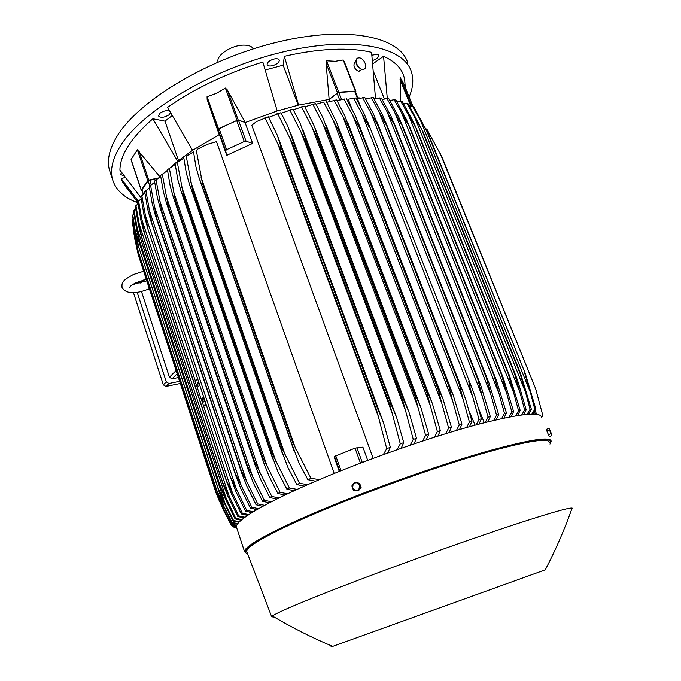 <?xml version="1.0" encoding="UTF-8"?>
<svg xmlns="http://www.w3.org/2000/svg" width="681" height="681" viewBox="0 0 681 681"><rect width="100%" height="100%" fill="white"/><g stroke="black" fill="none" stroke-linecap="round" stroke-linejoin="round"><path stroke-width="1.02" d="M138.234 201.21L121.192 178.592L122.725 182.287L127.39 188.816M125.21 177.469L121.192 178.592M172.123 115.651L164.955 121.15L152.876 118.766C131.016 137.928 120.026 155.047 119.924 170.131L140.984 197.686M372.55 60.575C376.695 59.043 378.755 57.247 378.755 55.204L377.691 54.293L371.928 55.17M169.535 111.012C166.607 110.211 163.457 110.909 160.095 113.097L158.486 115.923C160.58 118.043 164.061 117.702 168.948 114.902L170.565 112.867M409.145 96.957C413.026 87.934 413.793 79.609 411.435 71.982C403.969 46.18 350.732 35.276 280.538 52.548C210.395 69.641 140.788 111.88 119.975 146.696C112.391 159.226 109.922 170.19 112.578 179.58C115.753 189.939 123.942 197.584 137.145 202.512M262.823 62.065C226.339 73.344 194.57 88.453 167.543 107.402L192.57 150.322L219.18 134.676L207.16 99.477L207.067 96.728L216.524 93.297L225.368 88.045L227.318 89.926L245.271 122.52L277.201 110.952L262.823 62.065M375.503 98.456L371.588 52.369C360.794 49.773 347.914 48.768 332.949 49.364C317.916 50.019 301.717 52.335 284.343 56.327L283.134 65.206L265.224 70.007M404.906 82.631L404.744 80.758C403.561 70.313 396.504 62.158 383.556 56.293L372.899 63.801M121.584 172.472L120.494 174.54L123.916 175.707M273.609 59.136C269.259 60.6 267.105 62.439 267.148 64.652C267.812 66.04 269.71 66.363 272.826 65.64C277.158 64.184 279.304 62.346 279.278 60.124C278.623 58.753 276.733 58.421 273.609 59.136M284.343 56.327L298.601 105.07L329.136 99.435L326.097 63.307L326.531 60.822L335.256 61.29L343.215 60.005L344.467 62.388M407.706 62.814C400.062 36.587 346.74 25.206 276.665 42.307C206.649 59.213 137.315 101.639 116.706 136.838C109.19 149.522 106.789 160.631 109.496 170.182L110.279 172.574M253.221 48.887C251.868 46.282 248.548 45.04 243.262 45.15C231.148 45.295 215.698 55.74 218.107 61.988M170.344 167.492L177.656 161.235L152.876 118.766M164.955 121.15L178.524 160.546M283.134 65.206L298.193 105.172M355.576 92.029L355.874 91.263L355.388 91.084L338.687 92.182L326.531 60.822M329.945 101.069L329.136 99.435L338.687 92.182M373.716 72.169L384.356 98.924M383.556 56.293L387.293 98.609M179.486 381.351L168.897 383.505L166.3 381.905L137.179 292.294M134.566 284.249L134.353 283.594M141.461 291.417L169.433 377.231L172.021 378.832L178.252 377.58M133.467 292.685L163.338 384.859L165.917 386.45L180.193 383.522M166.573 171.05L167.483 170.165M131.569 160.92L131.093 159.49L137.375 149.786L159.975 176.847M158.256 177.971L148.773 180.099L139.052 151.191M141.971 190.425L141.273 190.016L147.743 180.652L148.773 180.099M158.077 178.099L148.066 180.84L141.92 189.735L143.325 194.485M141.129 198.733L137.775 202.01L140.984 220.635L143.904 231.736L226.484 481.237L143.904 231.736M138.515 200.733L144.372 232.902M226.049 479.662L242.3 513.236L248.693 514.606M144.415 232.834L226.101 479.62M247.492 515.398L241.287 513.942L231.455 493.844L226.484 481.237M241.287 513.942L242.3 513.236M141.401 218.184L195.353 380.968M206.471 405.374L203.662 406.021L233.004 494.559M203.662 406.021L195.081 381.232L197.643 378.815M203.321 406.106L205.943 403.79M202.597 398.002L202.666 397.951C204.104 398.521 204.521 399.875 203.925 402.011L203.866 402.054C202.419 401.492 202.002 400.139 202.597 398.002M197.473 382.56L197.55 382.501C198.971 383.062 199.38 384.407 198.792 386.536L198.716 386.595C197.294 386.033 196.886 384.688 197.473 382.56M147.709 227.999L144.014 215.06L140.899 196.996L141.818 195.677L147.709 227.999M251.8 512.623L245.475 511.125L235.898 491.605L230.246 476.504L246.675 510.358L253.221 511.754M245.475 511.125L246.675 510.358M144.874 213.868L236.988 490.865M144.925 193.353L141.818 195.677M149.428 187.837L144.713 191.838L147.751 209.373L150.816 220.84L235.89 476.01L235.183 473.125L251.791 507.243L258.491 508.664M145.819 190.484L151.761 222.925L150.816 220.84M151.693 223.01L235.107 473.176M151.761 222.925L235.183 473.125M256.848 509.601L250.404 508.069L241.048 489.086L235.89 476.01M250.404 508.069L251.791 507.243M149.054 209.467L241.661 486.864M177.656 161.235L192.57 150.322M238.171 119.941L218.473 128.743L217.826 129.433L219.18 134.676L218.167 129.739L219.137 128.709L236.682 120.52L238.495 120.248L245.271 122.52L238.171 119.941L227.318 89.926M226.747 155.345L225.624 150.68L226.611 149.667L244.266 141.512L246.079 141.231L252.634 143.41L226.747 155.345L219.359 134.583M245.075 122.606L252.634 143.41M277.201 110.952L298.601 105.07M329.315 99.417L337.027 93.195L339.589 99.809M355.397 91.969L354.707 91.416L338.857 92.463L337.027 93.195M344.901 98.915L337.095 100.745M346.493 98.745L354.733 114.646L357.653 121.303L359.704 128.386L343.99 99.017M353.022 116.145L463.071 399.177L459.105 383.735L359.704 128.386M459.105 383.735L463.02 391.864L465.889 400.122L471.95 421.369L469.515 426.698M359.857 128.369L459.258 383.701M466.596 427.515L469.422 422.067L471.95 421.369M469.422 422.067L463.071 399.177M353.499 98.115L369.332 127.373L364.429 114.348L355.882 97.953L348.178 99.188L352.213 109.539M362.564 97.621L378.491 126.76L373.707 114.493L364.829 97.562L357.389 98.626L360.394 106.304M475.066 425.174L469.081 410.856M362.232 114.527L472.92 397.517C470.58 390.111 469.2 384.722 468.783 381.343L472.197 388.596L475.125 396.972L481.399 418.849L478.956 424.135M476.198 424.867L479.015 419.47L481.399 418.849M479.015 419.47L472.92 397.517M484.259 422.756L478.556 408.438M378.355 126.768L477.79 379.283L480.82 385.574L490.311 416.602L487.834 421.854M378.491 126.76L477.917 379.257M371.017 113.361L482.199 396.07L477.79 379.283M485.247 422.509L488.064 417.155L490.311 416.602M488.064 417.155L482.199 396.07M357.848 97.843L360.121 97.919M365.212 98.234L366.574 98.353M360.53 70.356L358.41 71.267C353.558 68.423 352.681 64.959 355.771 60.873M364.344 69.011L362.318 69.615C356.452 66.815 354.724 63.103 357.133 58.489M362.658 69.377L363.875 69.232C368.268 68.04 364.122 57.996 359.202 57.868L357.925 58.021C353.567 59.23 357.763 69.309 362.658 69.377M400.786 101.282L416.883 129.705L413.452 122.069L402.428 101.767L400.266 101.333L400.164 77.549L403.986 84.189M306.944 516.13L307.821 516.462M236.647 527.724L232.493 526.788L236.579 527.511M232.068 526.038L232.493 526.788M138.039 203.977L135.911 205.628L135.349 206.871L138.643 226.118L141.478 236.954L222.849 483.519L141.478 236.954M135.911 205.628L141.733 237.652M141.801 237.507L222.67 482.514L238.648 515.892L244.896 517.22M243.909 517.943L237.822 516.538L227.701 495.811L222.849 483.519M237.822 516.538L238.648 515.892M138.635 222.406L229.71 497.973M135.638 209.093L133.995 210.378L133.612 211.587L137.009 231.506L139.724 242.036L219.912 485.57L139.724 242.036M133.995 210.378L139.792 242.232M139.869 242.036L219.937 485.195L235.711 518.309L241.815 519.586M241.04 520.241L235.073 518.896L224.636 497.488L219.912 485.57M235.073 518.896L235.711 518.309M136.566 226.535L227.096 501.097M133.936 214.064L132.778 214.975L132.582 216.141L136.072 236.792L138.566 246.65L217.92 487.656L225.173 503.931L233.515 520.505L239.44 521.714M132.778 214.975L135.204 230.57L138.618 246.394M238.869 522.293L233.064 521.033L222.253 498.884L217.818 487.792L138.566 246.65M233.064 521.033L233.515 520.505M135.204 230.57L225.173 503.931M132.923 218.89L132.267 220.533L135.851 241.993L138.056 250.889L216.618 489.894L223.947 506.485L232.059 522.455L237.754 523.587M132.276 219.41L134.557 234.485L138.073 250.591M237.397 524.089L231.804 522.923L220.567 499.973L216.558 490.048L138.056 250.889M231.804 522.923L232.059 522.455M134.557 234.485L223.947 506.485M132.633 223.581L134.651 238.29L138.303 254.949L133.638 232.272M138.252 254.617L216.073 491.895L223.462 508.733L231.378 524.166L236.758 525.196M236.588 525.621L231.327 524.566L219.605 500.739L216.064 492.057L138.303 254.949M134.651 238.29L135.825 241.874M220.627 500.092L223.462 508.733M138.175 254.49L216.311 493.657L223.743 510.673L231.497 525.613L236.401 526.515M231.566 525.758L218.882 499.931M236.401 526.847L231.497 525.613M222.823 507.89L223.743 510.673M250.114 513.678L249.621 512.206M254.813 510.793L254.243 509.09M334.209 473.465L216.498 141.674L207.16 144.372L197.243 149.318M339.283 471.422L334.609 458.296L334.524 456.44L355.031 448.141L362.896 447.136L367.706 460.373M263.777 118.29L268.399 116.826L256.49 121.567L251.791 125.278L373.145 458.339M336.661 99.954L344.62 115.387L349.94 129.748L334.048 100.328L336.661 99.954L326.778 102.286M349.94 129.748L449.205 386.34L453.308 395.389L461.956 424.178L459.53 429.541M343.411 118.222L452.678 401.032L448.89 386.425L349.634 129.799M456.432 430.452L459.283 424.944L461.956 424.178M459.283 424.944L452.678 401.032M323.254 102.107L316.035 104.287M326.395 101.58L336.857 122.955L339.589 131.535L339.112 131.629L323.662 102.073M339.589 131.535L438.632 389.277L443.05 399.185L451.426 427.268L448.992 432.673M333.384 120.792L441.731 403.092L438.147 389.421L339.112 131.629M438.147 389.421L438.632 389.277M445.723 433.669L448.609 428.111L451.426 427.268M448.609 428.111L441.731 403.092M312.128 104.338L315.686 103.648L304.867 106.755M315.686 103.648L323.16 118.247L328.795 133.748L328.14 133.885L312.843 104.253M328.795 133.748L427.54 392.52L432.256 403.246L440.343 430.647L437.9 436.104M322.947 123.874L430.222 405.357L426.868 392.724L328.14 133.885M426.868 392.724L427.54 392.52M434.444 437.193L437.381 431.575L440.343 430.647M437.381 431.575L430.222 405.357M300.636 107.036L304.552 106.168L293.264 109.735M304.552 106.168L314.375 126.402L317.559 136.387L316.725 136.6L301.581 106.908M317.559 136.387L415.912 396.078L420.909 407.587L428.715 434.325L426.238 439.832M312.111 127.492L418.143 407.817L415.052 396.351L316.725 136.6M415.052 396.351L415.912 396.078M422.586 441.024L425.599 435.338L428.715 434.325M425.599 435.338L418.143 407.817M288.753 110.228L292.966 109.181L281.21 113.25M292.966 109.181L300.032 123.074L305.88 139.494L304.867 139.775L289.868 110.058M305.88 139.494L403.748 399.968L409 412.226L416.517 438.326L413.997 443.884M300.866 131.688L405.484 410.464L402.692 400.309L304.867 139.775M402.692 400.309L403.748 399.968M410.141 445.195L413.248 439.415L416.517 438.326M413.248 439.415L405.484 410.464M276.477 113.965L280.921 112.723L268.68 117.362M280.921 112.723L287.825 126.3L293.732 143.095L292.541 143.461L277.686 113.736M293.732 143.095L391.022 404.199L396.521 417.164L403.739 442.65L401.152 448.277M289.212 136.523L392.205 413.299L389.77 404.625L292.541 143.461M389.77 404.625L391.022 404.199M397.066 449.707L400.292 443.842L403.739 442.65M400.292 443.842L392.205 413.299M268.399 116.826L277.371 135.391L281.1 147.232L279.746 147.7L265.02 118.009M281.1 147.232L377.708 408.813L383.42 422.441L390.349 447.332L387.668 453.044M277.133 142.074L378.287 416.312L376.278 409.324L279.746 147.7M376.278 409.324L377.708 408.813M383.318 454.61L386.714 448.634L390.349 447.332M386.714 448.634L378.287 416.312M196.239 149.982L202.427 183.104L201.338 183.759L199.116 177.945L195.932 166.717L193.506 151.642M201.338 183.759L291.621 443.297L292.821 442.752L310.979 478.36L319.449 479.594M202.427 183.104L292.821 442.752M315.669 481.203L307.88 479.696L299.146 463.327L291.621 443.297M307.88 479.696L310.979 478.36M200.989 177.034L295.801 449.239M193.54 151.957L186.543 156.009M186.245 156.221L192.459 189.267L191.565 189.837L189.556 184.551L186.33 173.119L183.81 157.822M191.565 189.837L280.785 448.345L281.781 447.877L299.623 483.34L307.693 484.651M192.459 189.267L281.781 447.877M304.33 486.14L296.839 484.591L288.131 467.975L280.785 448.345M296.839 484.591L299.623 483.34M190.748 181.742L285.475 455.853M183.87 158.273L176.277 163.048M177.315 162.299L183.512 195.26L182.806 195.762L180.993 190.986L177.767 179.418L175.153 163.857M182.806 195.762L270.987 453.112L271.787 452.712L289.374 488.005L297.12 489.375M183.512 195.26L271.787 452.712M294.115 490.746L286.871 489.171L278.146 472.265L270.987 453.112M286.871 489.171L289.374 488.005M181.58 186.458L276.111 461.982M175.23 164.453L167.432 169.748L170.122 185.615L173.349 197.269L263.743 462.85L262.142 457.606L262.755 457.283L280.121 492.38L287.595 493.776M169.356 168.233L175.511 201.108L174.974 201.516L173.349 197.269M174.974 201.516L262.142 457.606M175.511 201.108L262.755 457.283M284.905 495.053L277.874 493.47L269.089 476.223L263.743 462.85M277.874 493.47L280.121 492.38M173.383 191.157L267.642 467.677M167.535 170.497L160.571 175.485L163.355 191.71L166.556 203.389L255.571 466.485L254.183 461.846L254.626 461.607L271.787 496.475L279.031 497.896M162.274 174.013L168.377 206.794L167.994 207.118L166.556 203.389M167.994 207.118L254.183 461.846M168.377 206.794L254.626 461.607M276.631 499.079L269.77 497.496L260.891 479.875L255.571 466.485M269.77 497.496L271.787 496.475M166.087 195.822L259.997 472.989M160.699 176.413L154.527 181.086L157.388 197.703L160.563 209.356L248.233 469.89L247.348 465.676L264.322 500.314L271.353 501.744M156.017 179.648L162.069 212.327L160.563 209.356M161.806 212.566L247.05 465.855M162.069 212.327L247.348 465.676M269.225 502.842L262.525 501.259L253.519 483.229L248.233 469.89M262.525 501.259L264.322 500.314M159.635 200.435L253.145 477.943M154.681 182.193L149.25 186.534L152.203 203.593L155.328 215.17L241.678 473.065L240.878 469.515L257.665 503.897L264.526 505.328M150.544 185.138L156.545 217.707L155.328 215.17M156.383 217.869L240.699 469.626M156.545 217.707L240.878 469.515M262.645 506.349L256.073 504.783L246.914 486.294L241.678 473.065M256.073 504.783L257.665 503.897M153.966 204.99L247.041 482.565M459.871 428.911L460.058 429.388M439.705 152.238L535.658 388.783L442.173 157.456L426.876 129.194L425.974 128.854M541.548 417.393L542.927 415.844L541.582 417.47M542.927 415.844L535.658 388.783M412.328 105.844L428.323 133.902L413.665 106.594L412.328 105.844L409.809 106.321M427.787 133.638L525.247 373.375L535.887 409.196L532.925 414.133M428.323 133.902L525.247 373.375M419.513 118.077L530.388 392.384L524.787 373.341M531.665 414.142L534.781 409.179L535.887 409.196M534.781 409.179L530.388 392.384M406.863 103.316L422.918 131.569L408.353 103.929L406.863 103.316L403.697 103.895M422.373 131.373L519.978 373.205L520.463 373.197L531.384 409.272L528.524 414.278M422.918 131.569L520.463 373.197M414.15 115.932L525.494 392.137L519.978 373.205M527.034 414.397L530.082 409.358L531.384 409.272M530.082 409.358L525.494 392.137M400.266 101.333L397.04 101.971M416.346 129.569L514.461 373.418L515.27 374.158L518.335 382.722L526.141 409.715L523.374 414.772M416.883 129.705L514.955 373.392M408.208 114.323L519.867 392.179L514.461 373.418M521.672 414.984L524.659 409.885L526.141 409.715M524.659 409.885L519.867 392.179M394.154 99.707L410.26 128.292L406.438 119.592L395.925 100.073L394.154 99.707L389.864 100.499M409.758 128.207L508.307 373.98L509.618 375.963L520.207 410.49L517.517 415.589M410.26 128.292L508.775 373.929M401.73 113.208L513.568 392.477L508.307 373.98M515.628 415.895L518.556 410.737L520.207 410.49M518.556 410.737L513.568 392.477M386.987 98.566L403.084 127.304L398.938 117.617L388.894 98.822L386.987 98.566L382.203 99.477M402.641 127.262L501.531 374.856L503.31 377.998L513.627 411.579L511.005 416.721M403.084 127.304L501.948 374.797M394.742 112.569L506.621 393.031L501.531 374.856M508.937 417.112L511.823 411.903L513.627 411.579M511.823 411.903L506.621 393.031M379.317 97.843L395.38 126.726L390.979 116.128L381.351 97.996L374.065 98.881M395.023 126.709L494.176 376.04L496.398 380.279L506.434 412.967L503.872 418.143M395.38 126.726L494.517 375.98M387.285 112.382L499.071 393.822L494.176 376.04M501.625 418.628L504.476 413.367L506.434 412.967M504.476 413.367L499.071 393.822M371.171 97.536L387.174 126.547L382.56 115.089L373.324 97.57L365.476 98.711M386.927 126.547L486.251 377.512L488.898 382.807L498.654 414.644L496.143 419.854M387.174 126.547L486.506 377.47M379.377 112.646L490.924 394.835L486.251 377.512M493.725 420.424L496.551 415.121L498.654 414.644M496.551 415.121L490.924 394.835M486.549 452.167L489.401 450.831M541.472 417.206C540.467 411.443 519.646 413.75 478.99 424.127C432.69 436.317 365.212 459.896 314.511 481.697C263.7 503.54 235.217 520.846 236.418 527.026L236.639 527.698M549.38 442.429C548.673 437.755 528.294 440.913 488.251 451.912C442.607 464.748 375.818 488.217 325.331 509.243C274.741 530.312 245.986 546.332 246.692 551.406L246.965 552.121M571.665 509.379L572.559 508.46L572.117 508.094C568.737 507.617 549.439 513.142 514.215 524.668C471.49 538.739 408.966 560.974 359.134 579.863C309.234 598.778 277.116 612.33 272.409 615.999L271.685 616.782L274.188 617.054M545.37 569.682C546.579 569.282 546.562 569.333 545.294 569.827L332.694 646.371C330.319 647.171 330.251 647.137 332.49 646.286M548.92 435.976L546.588 430.298M546.869 430.954L549.244 430.043L550.291 431.797L548.784 428.443L546.417 429.353L548.375 434.682L549.431 436.793L551.908 435.346M550.291 431.797L551.567 434.725L550.291 431.797M548.375 434.682L550.75 433.771M549.244 430.043L549.354 428.928L550.878 432.299L551.806 435.891M357.67 490.848L358.342 490.924L361.1 487.46L359.594 483.255L354.648 482.42L353.184 484.148L354.767 482.974L356.708 482.778L359.602 485.255L358.972 489.103L357.389 490.277L355.448 490.465L352.554 487.988L353.396 490.099L357.67 490.848L360.436 487.375L358.921 483.161L354.648 482.42M351.89 485.893L352.554 487.988L353.184 484.148L351.89 485.893M361.1 487.46L360.436 487.375M359.594 483.255L358.921 483.161M138.005 203.738L137.46 202.087M137.749 204.189L136.762 201.201M355.388 91.084L343.215 60.005M337.47 92.676L326.097 63.307M168.897 383.505L165.917 386.45M166.3 381.905L163.338 384.859M143.529 280.061L141.342 282.802M175.987 370.694L169.433 377.231M177.034 373.869L172.021 378.832M147.743 180.652L137.375 149.786M141.273 190.016L131.093 159.49M149.607 180.014L151.165 184.645M148.066 180.84L149.786 185.956M141.92 189.735L143.47 194.374M236.962 120.111L225.368 88.045M218.473 128.743L207.067 96.728M217.826 129.433L207.16 99.477M238.495 120.248L246.079 141.231M236.682 120.52L244.266 141.512M219.137 128.709L226.611 149.667M218.167 129.739L225.624 150.68M354.707 91.416L357.508 98.583M338.857 92.463L341.521 99.332M403.978 84.172L412.848 106.125L403.969 84.146M411.622 105.947L400.164 77.549M410.813 106.091L400.045 79.379M339.785 471.218L334.524 456.44M341.053 470.707L335.724 455.759M360.445 463.123L355.031 448.141M362.258 462.433L356.895 447.604M534.006 414.15L533.598 413.129M535.428 414.235L534.44 411.784M536.662 414.371L535.138 410.583L536.671 414.371M551.176 441.203C550.58 436.393 529.971 439.56 489.358 450.686C443.067 463.667 375.222 487.511 324.02 508.86C272.706 530.244 243.679 546.485 244.53 551.601L245.33 550.435C246.854 548.392 251.153 545.123 258.244 540.629C266.875 535.726 278.078 530.039 291.868 523.57C342.628 500.126 431.865 467.447 489.264 451.384C521.271 442.539 540.961 438.717 548.341 439.935C552.725 441.297 550.325 440.803 551.176 441.203M549.959 444.08C555.475 436.453 535.24 438.887 489.239 451.401C439.228 465.438 364.199 492.184 312.307 514.521C259.665 537.786 238.095 550.844 247.569 553.704M149.156 288.846C135.238 294.405 126.206 293.996 122.052 287.612C121.746 282.487 121.805 280.981 133.016 274.715M132.974 284.386L146.279 280.998M143.402 271.31L133.365 274.554M130.403 286.335L129.722 287.399C130.105 286.148 132.395 284.513 136.583 282.496L146.083 279.474M137.715 204.215L136.677 201.091M137.851 202.58L122.725 182.287M109.496 170.182L112.578 179.58M355.865 91.237L344.101 61.196M142.252 280.419L140.065 283.168M141.222 190.22L131.11 159.916M147.019 226.364L230.833 478.734M355.439 91.68L358.07 98.413M357.908 121.95L462.714 391.09M367.663 121.754L471.899 387.829M376.993 121.967L480.531 384.833M361.688 69.522L359.457 71.122M405.263 87.338L404.744 80.758M347.719 122.571L453.001 394.614M337.121 123.627L442.744 398.385M326.08 125.108L431.95 402.454M314.622 127.058L420.611 406.804M302.73 129.501L408.711 411.443M290.395 132.463L396.231 416.406M277.593 136.004L383.148 421.701M199.116 177.945L293.869 450.362M189.556 184.551L282.811 454.797M180.993 190.986L272.8 458.951M416.815 129.543L515.04 373.588M409.809 127.1L509.371 375.35M402.309 125.159L503.063 377.368M394.325 123.67L496.134 379.606M385.88 122.606L488.617 382.092M572.117 508.094C564.668 529.239 555.722 549.814 545.294 569.827M332.694 646.371C311.838 637.62 291.74 627.49 272.409 615.999M271.685 616.782L246.692 551.406M236.418 527.026L244.53 551.601"/></g></svg>
